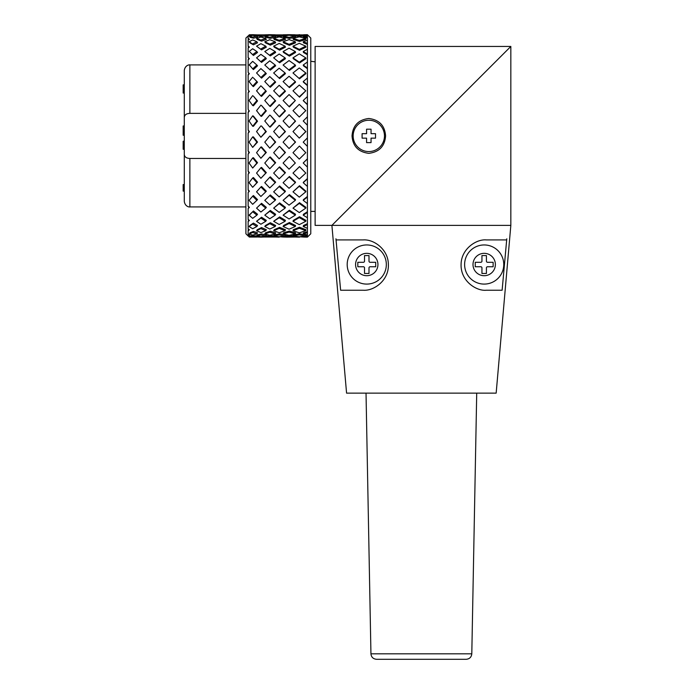 <?xml version="1.0" encoding="UTF-8"?>
<svg xmlns="http://www.w3.org/2000/svg" width="694" height="694" viewBox="0 0 694 694"><rect width="100%" height="100%" fill="white"/><g stroke="black" fill="none" stroke-linecap="round" stroke-linejoin="round"><path stroke-width="1.04" d="M245.902 64.898L189.87 64.898L189.87 113.365C186.339 113.512 184.474 114.909 184.283 117.546L184.283 70.484L184.283 84.868L183.164 84.868L184.283 85.006M184.283 133.621L183.164 133.621L183.164 135.226L184.283 135.226L184.283 140.995L183.164 141.281L184.283 141.281M184.283 183.164L184.283 184.561L183.164 184.561L183.164 187.328L184.283 187.328M184.283 188.725L183.164 188.725L183.164 191.102L184.283 191.102L184.283 201.338L184.283 154.276C184.422 156.87 186.287 158.267 189.87 158.458L189.87 206.925C189.627 207.194 185.046 206.803 184.283 201.338M184.283 117.546L184.283 154.276M183.164 188.725L183.164 187.328M184.283 125.97L183.164 125.97L183.164 131.973L184.283 131.973M183.164 133.621L183.164 131.973M184.283 148.724L183.164 148.724L183.164 141.281M184.283 149.271L183.164 149.271L183.164 148.724M184.283 85.241L183.164 85.006M184.283 91.573L183.164 91.573L183.164 85.241M184.283 92.77L183.164 92.77L183.164 91.573M184.283 93.031L183.164 93.031L183.164 92.094M245.902 158.458L189.87 158.458M189.87 113.365L245.902 113.365M384.467 135.911A15.658 15.658 0 0 1 360.975 149.47A15.658 15.658 0 0 1 360.975 122.352A15.658 15.658 0 0 1 384.467 135.911M366.571 142.617L371.047 142.617L371.047 138.149L375.515 138.149L375.515 133.673L371.047 133.673L371.047 129.197L366.571 129.197L366.571 133.673L362.094 133.673L362.094 138.149L366.571 138.149L366.571 142.617M248.14 236.003L245.902 233.765L245.902 38.057L248.886 35.264L248.14 36.123L248.14 39.038L248.886 38.76L248.14 39.94L248.14 46.385L248.886 46.498L248.14 47.947L248.14 57.654L248.886 58.14L248.14 59.797L248.14 72.341L248.886 73.182L248.14 74.978L248.14 89.804L248.886 90.975L248.14 92.823L248.14 109.279L248.886 110.719L248.14 112.549L248.14 129.917L248.886 131.574L248.14 133.291L248.14 150.824L248.886 152.611L248.14 154.155L248.14 171.08L248.886 172.927L248.14 174.22L248.14 189.792L248.886 191.622L248.14 192.602L248.14 206.153L248.886 207.879L248.14 208.512L248.14 219.443L248.886 220.987L248.14 221.256L248.14 229.081L248.886 230.382L248.14 230.261L248.14 234.65L248.886 235.648L248.14 235.145L248.14 236.003L249.814 236.003M248.252 236.003L248.886 236.559L249.259 236.003M248.14 206.153L249.389 207.341L248.886 207.879M248.14 219.443L249.389 220.362L248.886 220.987M248.14 229.081L249.389 229.688L248.886 230.382M248.14 234.65L249.389 234.91L248.886 235.648M248.14 36.123L249.389 36.01L248.886 35.264M248.14 39.94L249.389 39.471L248.886 38.76M248.14 47.947L249.389 47.157L248.886 46.498M248.14 59.797L249.389 58.712L248.886 58.14M248.14 72.341L248.886 73.182M248.14 89.804L248.886 90.975M248.14 109.279L248.886 110.719M248.14 129.917L249.389 131.608L248.886 131.574M248.14 150.824L249.389 152.489L248.886 152.611M248.14 171.08L249.389 172.65L248.886 172.927M248.14 189.792L249.389 191.206L248.886 191.622M249.389 191.206L248.14 192.602M249.389 172.65L248.14 174.22M249.389 152.489L248.14 154.155M249.389 131.608L248.14 133.291M249.389 110.91L248.14 112.549M249.389 91.304L248.14 92.823M249.389 73.651L248.14 74.978M303.226 233.913A197.113 139.251 87.5 0 0 307.416 234.893L307.416 232.759A197.113 124.773 114 0 1 303.226 233.913L303.46 232.828A194.884 123.358 -66 0 0 307.416 231.744M303.226 226.513A197.113 134.957 76 0 0 307.416 228.335L307.416 224.535A197.113 109.132 121.9 0 1 303.226 226.513L303.46 225.515A194.884 107.9 -58.1 0 0 307.416 223.65M303.226 215.157A197.113 124.773 66 0 0 307.416 217.743L307.416 212.433A197.113 88.719 127.6 0 1 303.226 215.157L303.46 214.281A194.884 87.722 -52.4 0 0 307.416 211.713M303.226 200.34A197.113 109.132 58.1 0 0 307.416 203.568L307.416 196.992A197.113 64.429 131.6 0 1 303.226 200.34L303.46 199.62A194.884 63.701 -48.4 0 0 307.416 196.471M303.226 182.696A197.113 88.719 52.4 0 0 307.416 186.434L307.416 178.879A197.113 37.329 133.9 0 1 303.226 182.696L303.46 182.184A194.884 36.903 -46.1 0 0 307.416 178.575M303.226 163.021A197.113 64.429 48.4 0 0 307.416 167.098L307.416 158.883A197.113 8.597 134.9 0 1 303.226 163.021L303.46 162.717A194.884 8.493 -45.1 0 0 307.416 158.813M307.416 104.716A194.884 20.282 -134.7 0 0 303.46 100.916L303.226 100.526A197.113 20.516 45.3 0 1 307.416 104.551L307.416 34.7A197.113 137.455 80.6 0 0 303.564 34.778M307.416 85.622A194.884 48.181 -133.1 0 0 303.46 82.178L303.226 81.58A197.113 48.736 46.9 0 1 307.416 85.223M307.416 68.732A194.884 73.972 -130.2 0 0 303.46 65.8L303.226 65.019A197.113 74.813 49.8 0 1 307.416 68.116M307.416 54.774A194.884 96.527 -125.5 0 0 303.46 52.475L303.226 51.547A197.113 97.628 54.5 0 1 307.416 53.976M307.416 44.355A194.884 114.866 -118.9 0 0 303.46 42.802L303.226 41.761A197.113 116.176 61.1 0 1 307.416 43.41M307.416 37.944A194.884 128.182 -110.2 0 0 303.46 37.198L303.226 36.097A197.113 129.648 69.8 0 1 307.416 36.895M305.811 235.778A194.884 133.43 -76 0 0 307.416 235.656M252.685 232.464L249.259 233.991L249.883 232.828L253.431 231.414L257.526 232.828L256.875 233.913L252.685 232.464L253.431 231.414M269.758 232.23L264.778 233.913L265.438 232.828L270.322 231.189L275.648 232.828L275.197 233.913L269.758 232.23L270.322 231.189M289.068 232.108L283.1 233.913L283.56 232.828L289.415 231.059L295.549 232.828L295.323 233.913L289.068 232.108L289.415 231.059M303.252 36.209L295.332 36.157M299.288 40.356L305.785 38.396L305.898 39.471L299.522 41.397L293.336 39.471L292.998 38.396L299.288 40.356L299.522 41.397M289.068 37.363L295.323 36.097L295.549 37.198L289.415 38.448L283.56 37.198L283.1 36.097L289.068 37.363L289.415 38.448M283.143 36.183L279.639 36.574L275.05 36.071M299.288 49.378L305.785 46.16L305.898 47.157L299.522 50.315L293.336 47.157L292.998 46.16L299.288 49.378L299.522 50.315M289.068 44.321L295.323 41.761L295.549 42.802L289.415 45.31L283.56 42.802L283.1 41.761L289.068 44.321L289.415 45.31M279.188 40.261L285.087 38.396L285.434 39.471L279.639 41.302L274.225 39.471L273.662 38.396L279.188 40.261L279.639 41.302M269.758 37.276L275.197 36.097L275.648 37.198L270.322 38.352L265.438 37.198L264.778 36.097L269.758 37.276L270.322 38.352M264.796 36.131L261.551 36.513L257.292 36.01L256.546 34.891L260.892 35.403L261.551 36.513M299.288 62.182L305.785 57.854L305.898 58.712L299.522 62.972L293.336 58.712L292.998 57.854L299.288 62.182L299.522 62.972M289.068 55.268L295.323 51.547L295.549 52.475L289.415 56.136L283.56 52.475L283.1 51.547L289.068 55.268L289.415 56.136M279.188 49.231L285.087 46.16L285.434 47.157L279.639 50.168L274.225 47.157L273.662 46.16L279.188 49.231L279.639 50.168M269.758 44.147L275.197 41.761L275.648 42.802L270.322 45.136L265.438 42.802L264.778 41.761L269.758 44.147L270.322 45.136M260.892 40.079L265.759 38.396L266.314 39.471L261.551 41.12L257.292 39.471L256.546 38.396L260.892 40.079L261.551 41.12M252.685 37.103L256.875 36.097L257.526 37.198L253.431 38.187L249.883 37.198L249.259 36.045L252.685 37.103L253.431 38.187M299.288 78.214L305.785 72.957L305.898 73.651L299.522 78.812L292.998 72.957L299.522 78.812M289.068 69.756L295.323 65.019L295.549 65.8L289.415 70.45L283.1 65.019L289.415 70.45M279.188 61.992L285.087 57.854L285.434 58.712L279.639 62.772L273.662 57.854L279.639 62.772M269.758 55.026L275.197 51.547L275.648 52.475L270.322 55.893L264.778 51.547L270.322 55.893M260.892 48.944L265.759 46.16L266.314 47.157L261.551 49.881L256.546 46.16L261.551 49.881M252.685 43.826L256.875 41.761L257.526 42.802L253.431 44.824L249.883 42.802L249.259 41.649L253.431 44.824M299.288 96.761L305.785 90.81L299.522 97.16L292.998 90.81L299.522 97.16M289.068 87.123L295.323 81.58L295.549 82.178L289.415 87.618L283.1 81.58L289.415 87.618M279.188 77.98L285.087 72.957L285.434 73.651L279.639 78.578L273.662 72.957L279.639 78.578M269.758 69.443L275.197 65.019L275.648 65.8L270.322 70.137L264.778 65.019L270.322 70.137M260.892 61.61L265.759 57.854L266.314 58.712L261.551 62.391L256.546 57.854L261.551 62.391M252.685 54.574L256.875 51.547L257.526 52.475L253.431 55.442L249.259 51.373L253.431 55.442M305.785 110.632L299.288 117.026L305.785 110.632L299.288 104.343L292.998 110.632L299.288 117.026M295.323 100.526L289.415 106.902L289.068 106.624L295.323 100.526L289.068 94.566L283.1 100.526L289.068 106.624M285.087 90.81L285.434 91.304L279.639 96.891L279.188 96.501L285.087 90.81L279.188 85.284L273.662 90.81L279.188 96.501M275.197 81.58L275.648 82.178L270.322 87.262L269.758 86.767L275.197 81.58L269.758 76.592L264.778 81.58L269.758 86.767M265.759 72.957L266.314 73.651L261.551 78.127L260.892 77.52L265.759 72.957L260.892 68.585L256.546 72.957L260.892 77.52M256.875 65.019L257.526 65.8L253.431 69.574L252.685 68.871L256.875 65.019L252.685 61.35L249.259 64.794L252.685 68.871M299.522 125.189L305.898 131.608L299.288 138.115L305.785 131.556L299.522 125.189M289.415 114.952L295.549 121.172L289.415 127.453L295.323 121.008L289.415 114.952M279.639 105.002L285.434 110.91L279.639 116.913L279.188 116.748L285.087 110.632L279.639 105.002M270.322 95.434L275.648 100.916L270.322 106.512L269.758 106.234L275.197 100.526L270.322 95.434M261.551 86.368L266.314 91.304L261.551 96.379L260.892 95.989L265.759 90.81L261.551 86.368M253.431 77.901L257.526 82.178L253.431 86.603L252.685 86.108L256.875 81.58L253.431 77.901M299.522 146.113L305.785 152.68L299.522 146.113M289.415 135.764L295.549 142.079L289.068 148.559L295.323 142.149L289.415 135.764M279.639 125.475L285.434 131.608L279.188 137.828L285.087 131.556L279.639 125.475M270.322 115.351L275.648 121.172L270.322 127.045L269.758 127.002L275.197 121.008L270.322 115.351M261.551 105.531L266.314 110.91L261.551 116.358L260.892 116.193L265.759 110.632L261.551 105.531M253.431 96.128L257.526 100.916L253.431 105.792L252.685 105.514L256.875 100.526L253.431 96.128M299.522 166.595L305.785 173.058L299.522 166.595L292.998 173.058L299.288 179.078L305.785 173.058M289.415 156.575L295.323 163.021L289.415 156.575M279.639 146.399L285.434 152.489L279.188 158.822L285.087 152.68L279.639 146.399M270.322 136.171L275.648 142.079L269.758 148.16L275.197 142.149L270.322 136.171M261.551 126.03L266.314 131.608L260.892 137.265L265.759 131.556L261.551 126.03M253.431 116.098L257.526 121.172L253.431 126.299L252.685 126.247L256.875 121.008L252.685 115.82L253.431 116.098M299.522 185.732L305.898 191.206L305.785 191.822L299.288 186.244L299.522 185.732L292.998 191.822L299.288 197.165L305.785 191.822M289.415 176.484L295.549 182.184L295.323 182.696L289.068 176.901L289.415 176.484L283.1 182.696L289.068 188.308L295.323 182.696M279.639 166.864L285.434 172.65L285.087 173.058L279.188 167.159L279.639 166.864M270.322 156.974L275.648 162.717L269.758 168.781L275.197 163.021L269.758 157.165L270.322 156.974M261.551 146.955L266.314 152.489L260.892 158.275L265.759 152.68L260.892 147.024L261.551 146.955M253.431 136.926L257.526 142.079L252.685 147.406L256.875 142.149L252.685 136.883L253.431 136.926M299.522 202.691L305.898 207.341L305.785 208.139L299.288 203.403L299.522 202.691L292.998 208.139L299.288 212.581L305.785 208.139M289.415 194.624L295.549 199.62L295.323 200.34L289.068 195.24L289.415 194.624L283.1 200.34L289.068 205.172L295.323 200.34M279.639 185.975L285.434 191.206L285.087 191.822L279.188 186.495L279.639 185.975L273.662 191.822L279.188 196.94L285.087 191.822M270.322 176.857L275.648 182.184L275.197 182.696L269.758 177.274L270.322 176.857M261.551 167.393L266.314 172.65L260.892 178.315L265.759 173.058L260.892 167.696L261.551 167.393M253.431 157.712L257.526 162.717L252.685 168.061L256.875 163.021L252.685 157.902L253.431 157.712M299.522 216.736L305.898 220.362L305.785 221.308L299.288 217.612L299.522 216.736L293.336 220.362L292.998 221.308L299.288 224.639L305.785 221.308M289.415 210.195L295.549 214.281L295.323 215.157L289.068 210.993L289.415 210.195L283.1 215.157L289.068 219L295.323 215.157M279.639 202.9L285.434 207.341L285.087 208.139L279.188 203.62L279.639 202.9L273.662 208.139L279.188 212.39L285.087 208.139M270.322 194.953L275.648 199.62L275.197 200.34L269.758 195.569L270.322 194.953L264.778 200.34L269.758 204.869L275.197 200.34M261.551 186.46L266.314 191.206L265.759 191.822L260.892 186.981L261.551 186.46M253.431 177.551L257.526 182.184L252.685 187.311L256.875 182.696L252.685 177.959L253.431 177.551M253.431 223.095L257.526 225.515L256.875 226.513L252.685 224.041L253.431 223.095L249.883 225.515L249.259 226.652L252.685 228.742L256.875 226.513M261.551 227.589L266.314 229.688L265.759 230.738L260.892 228.586L261.551 227.589L257.292 229.688L256.546 230.738L260.892 232.577L265.759 230.738M253.431 195.561L257.526 199.62L256.875 200.34L252.685 196.185L253.431 195.561M260.892 204.027L256.546 208.139L261.551 203.316L266.314 207.341L265.759 208.139L260.892 204.027L261.551 203.316M269.758 211.271L264.778 215.157L270.322 210.464L275.648 214.281L275.197 215.157L269.758 211.271L270.322 210.464M279.188 217.777L273.662 221.308L279.639 216.901L285.434 220.362L285.087 221.308L279.188 217.777L279.639 216.901M289.068 223.468L283.1 226.513L283.56 225.515L289.415 222.522L295.549 225.515L295.323 226.513L289.068 223.468L289.415 222.522M253.431 210.967L257.526 214.281L256.875 215.157L252.685 211.765L253.431 210.967L249.259 215.348L252.685 218.332L256.875 215.157M261.551 217.231L266.314 220.362L265.759 221.308L260.892 218.107L261.551 217.231L256.546 221.308L260.892 224.231L265.759 221.308M270.322 222.722L275.648 225.515L275.197 226.513L269.758 223.668L270.322 222.722L265.438 225.515L264.778 226.513L269.758 229.037L275.197 226.513M279.639 227.363L285.434 229.688L285.087 230.738L279.188 228.361L279.639 227.363L274.225 229.688L273.662 230.738L279.188 232.742L285.087 230.738M299.288 228.248L292.998 230.738L293.336 229.688L299.522 227.242L305.898 229.688L305.785 230.738L299.288 228.248L299.522 227.242M261.551 233.939L266.314 234.91L265.759 236.021L260.892 235.023L261.551 233.939L257.292 234.91L256.546 236.021L260.892 236.697L265.759 236.021M265.819 235.891L273.774 235.804M249.146 236.914L249.883 235.908L256.659 235.856M279.639 233.817L285.434 234.91L285.087 236.021L279.188 234.902L279.639 233.817L274.225 234.91L273.662 236.021L279.188 236.749L285.087 236.021M285.147 235.821L293.076 235.769M299.522 233.765L305.898 234.91L305.785 236.021L299.288 234.841L299.522 233.765L293.336 234.91L292.998 236.021L299.288 236.775L305.785 236.021M283.1 226.513L289.068 229.202L295.323 226.513M273.662 221.308L279.188 224.5L285.087 221.308M264.778 215.157L269.758 218.766L275.197 215.157M256.546 208.139L260.892 212.026L265.759 208.139M249.259 200.575L252.685 204.314L256.875 200.34M292.998 230.738L299.288 232.828L305.785 230.738M295.453 236.368L295.323 237.027L289.068 236.55L289.415 235.439M283.1 233.913L289.068 235.327L295.323 233.913M303.365 236.35L303.226 237.027A197.113 137.455 99.4 0 0 307.416 237.122L307.416 234.893M303.564 237.044L299.366 236.767M264.778 233.913L269.758 235.249L275.197 233.913M283.195 237.036L279.344 236.732M279.214 237.122L275.197 237.018M283.412 236.264L283.1 237.027L287.116 237.122M275.492 236.307L275.197 237.027L269.758 236.593L270.322 235.483M257.37 236.177L256.875 237.027L252.685 236.663L253.431 235.552M249.259 233.991L252.685 235.101L256.875 233.913M264.804 236.992L260.892 237.122L261.161 236.671M265.334 236.09L264.778 237.027L275.197 237.027M249.259 237.044L256.875 237.027M305.863 35.689L305.785 34.891L292.998 34.891L299.288 35.507L299.522 36.609M305.785 38.396L299.288 36.851L292.998 38.396M295.323 36.097L289.068 35.238L283.1 36.097M293.267 35.767L292.998 34.891M285.347 35.724L285.087 34.891L273.662 34.891L279.188 35.472L279.639 36.574M283.195 34.787L289.068 34.717L289.233 35.255M305.785 46.16L299.288 43.323L292.998 46.16M295.323 41.761L289.068 39.593L283.1 41.761M285.087 38.396L279.188 36.903L273.662 38.396M275.197 36.097L269.758 35.273L264.778 36.097M274.182 35.923L273.662 34.891M266.218 35.819L265.759 34.891L256.546 34.891M264.804 34.83L269.758 34.717L270.061 35.316M256.91 34.865L252.685 34.7L253.171 35.437M305.785 57.854L299.288 53.846L292.998 57.854M295.323 51.547L289.068 48.164L283.1 51.547M285.087 46.16L279.188 43.436L273.662 46.16M275.197 41.761L269.758 39.723L264.778 41.761M265.759 38.396L260.892 37.025L256.546 38.396M256.875 36.097L252.685 35.359L249.259 36.045M249.814 35.819L249.259 34.778L252.685 34.7M305.785 72.957L299.288 67.96L292.998 72.957M295.323 65.019L289.068 60.569L283.1 65.019M285.087 57.854L279.188 54.011L273.662 57.854M275.197 51.547L269.758 48.363L264.778 51.547M265.759 46.16L260.892 43.67L256.546 46.16M256.875 41.761L252.685 39.957L249.259 41.649M305.785 90.81L299.288 85.032L292.998 90.81M295.323 81.58L289.068 76.262L283.1 81.58M285.087 72.957L279.188 68.168L273.662 72.957M275.197 65.019L269.758 60.838L264.778 65.019M265.759 57.854L260.892 54.349L256.546 57.854M256.875 51.547L252.685 48.745L249.259 51.373M307.416 116.809A197.113 48.736 133.1 0 0 303.226 121.008A197.113 8.597 45.1 0 0 307.416 125.241L307.416 104.551M275.648 100.916L275.197 100.526M266.314 91.304L265.759 90.81M257.526 82.178L256.875 81.58M249.259 65.236L249.259 64.794M307.416 137.889A197.113 20.516 134.7 0 0 303.226 142.149A197.113 37.329 46.1 0 0 307.416 146.399L307.416 125.241M299.288 125.024L292.998 131.556L299.288 138.115M289.068 114.675L283.1 121.008L289.068 127.41M275.648 121.172L275.197 121.008M279.188 104.612L273.662 110.632L279.188 116.748M266.314 110.91L265.759 110.632M269.758 94.939L264.778 100.526L269.758 106.234M257.526 100.916L256.875 100.526M260.892 85.77L256.546 90.81L260.892 95.989M249.259 81.84L252.685 86.108M299.288 146.182L292.998 152.68L299.288 159.1L305.785 152.68M289.068 135.712L283.1 142.149L289.068 148.559M275.648 142.079L275.197 142.149M279.188 125.31L273.662 131.556L279.188 137.828M266.314 131.608L265.759 131.556M269.758 115.074L264.778 121.008L269.758 127.002M257.526 121.172L256.875 121.008M260.892 105.141L256.546 110.632L260.892 116.193M249.259 100.812L252.685 105.514M289.068 156.766L283.1 163.021L289.068 169.163L295.323 163.021M275.648 162.717L275.197 163.021M279.188 146.469L273.662 152.68L279.188 158.822M266.314 152.489L265.759 152.68M269.758 136.119L264.778 142.149L269.758 148.16M257.526 142.079L256.875 142.149M260.892 125.866L256.546 131.556L260.892 137.265M249.259 121.311L252.685 126.247M279.188 167.159L273.662 173.058L279.188 178.818L285.087 173.058M266.314 172.65L265.759 173.058M269.758 157.165L264.778 163.021L269.758 168.781M257.526 162.717L256.875 163.021M260.892 147.024L256.546 152.68L260.892 158.275M249.259 142.452L252.685 147.406M269.758 177.274L264.778 182.696L269.758 187.961L275.197 182.696M257.526 182.184L256.875 182.696M260.892 167.696L256.546 173.058L260.892 178.315M249.259 163.316L252.685 168.061M260.892 186.981L256.546 191.822L260.892 196.489L265.759 191.822M249.259 182.973L252.685 187.311M299.288 35.507L305.785 34.891M307.416 35.481A197.113 139.251 87.5 0 0 303.226 36.097M307.416 40.287A197.113 137.455 99.4 0 0 303.226 41.761M307.416 49.265A197.113 129.648 110.2 0 0 303.226 51.547M307.416 62.035A197.113 116.176 118.9 0 0 303.226 65.019M307.416 78.032A197.113 97.628 125.5 0 0 303.226 81.58M307.416 96.561A197.113 74.813 130.2 0 0 303.226 100.526M307.416 158.883L307.416 146.399M307.416 178.879L307.416 167.098M307.416 196.992L307.416 186.434M307.416 212.433L307.416 203.568M307.416 224.535L307.416 217.743M307.416 232.759L307.416 228.335M307.416 236.758A197.113 134.957 104 0 1 303.226 237.027M252.685 196.185L249.259 200.098M252.685 177.959L249.259 182.427M269.758 195.569L264.778 200.34M279.188 203.62L273.662 208.139M289.068 210.993L283.1 215.157M299.288 217.612L292.998 221.308M252.685 157.902L249.259 162.726M279.188 186.495L273.662 191.822M289.068 195.24L283.1 200.34M299.288 203.403L292.998 208.139M252.685 136.883L249.259 141.845M289.068 176.901L283.1 182.696M299.288 186.244L292.998 191.822M252.685 115.82L249.259 120.713M299.288 166.89L292.998 173.058M252.685 95.633L249.259 100.24M252.685 77.208L249.259 81.328M260.892 35.403L265.759 34.891M269.758 34.717L275.197 34.795M279.188 35.472L285.087 34.891M289.068 34.717L295.054 34.778M252.685 236.663L249.259 237.018M260.892 237.122L256.91 236.958M260.892 235.023L256.546 236.021M269.758 236.593L264.778 237.027M289.068 236.55L283.1 237.027M287.134 237.122L295.323 237.027M299.288 237.122L295.054 237.036M252.685 224.041L249.259 226.374M260.892 228.586L256.546 230.738M279.188 234.902L273.662 236.021M299.288 234.841L292.998 236.021M252.685 211.765L249.259 214.967M260.892 218.107L256.546 221.308M269.758 223.668L264.778 226.513M279.188 228.361L273.662 230.738M307.416 34.7L310.773 38.057L310.773 233.765L307.416 237.122M315.128 61.835L310.773 61.289L315.128 61.835M421.371 135.911L331.906 225.377L346.575 393.134L496.158 393.134L510.836 225.377L315.128 225.377L315.128 46.446L510.836 46.446L421.371 135.911L510.836 46.446L510.836 225.377M352.032 135.911C352.786 125.588 358.373 119.776 368.8 118.483C379.245 119.784 384.84 125.597 385.586 135.911C384.806 146.261 379.219 152.064 368.8 153.339C358.364 152.029 352.778 146.226 352.032 135.911L353.151 135.911M363.214 239.916C373.832 239.083 388.206 249.432 388.362 264.241C389.169 280.385 373.814 291.133 363.214 290.239L340.615 290.239L336.061 239.916L363.214 239.916M486.234 239.916C476.474 238.962 461.415 248.764 461.094 264.067C460.313 281.044 476.414 291.246 486.234 290.239L502.126 290.239L506.681 239.916L486.234 239.916M502.222 289.129L506.785 238.797M340.52 289.129L335.957 238.797M370.943 653.817C371.29 657.123 373.155 658.953 376.53 659.3L466.212 659.3C469.56 658.979 471.417 657.157 471.799 653.817L370.943 653.817L366.024 393.134M436.092 659.3L454.917 659.3M464.616 264.518A19.571 19.571 0 0 1 493.972 247.576A19.571 19.571 0 0 1 493.972 281.469A19.571 19.571 0 0 1 464.616 264.518A19.571 19.571 0 0 1 493.972 247.576A19.571 19.571 0 0 1 493.972 281.469A19.571 19.571 0 0 1 464.616 264.518M481.948 267.875L481.948 273.471L486.425 273.471L486.425 267.875A1.119 1.119 0 0 1 487.544 266.756L493.13 266.756L493.13 262.289L487.544 262.289A1.119 1.119 0 0 1 486.425 261.17L486.425 255.574L481.948 255.574L481.948 261.17A1.119 1.119 0 0 1 480.829 262.289L475.243 262.289L475.243 266.756L480.829 266.756A1.119 1.119 0 0 1 481.948 267.875M347.191 264.518A19.571 19.571 0 0 1 376.547 247.576A19.571 19.571 0 0 1 376.547 281.469A19.571 19.571 0 0 1 347.191 264.518A19.571 19.571 0 0 1 376.547 247.576A19.571 19.571 0 0 1 376.547 281.469A19.571 19.571 0 0 1 347.191 264.518M364.524 267.875L364.524 273.471L369 273.471L369 267.875A1.119 1.119 0 0 1 370.119 266.756L375.706 266.756L375.706 262.289L370.119 262.289A1.119 1.119 0 0 1 369 261.17L369 255.574L364.524 255.574L364.524 261.17A1.119 1.119 0 0 1 363.404 262.289L357.818 262.289L357.818 266.756L363.404 266.756A1.119 1.119 0 0 1 364.524 267.875M184.283 144.716L183.164 144.716M184.283 88.745L183.164 88.745M473.004 264.518A11.182 11.182 0 0 0 489.782 274.208A11.182 11.182 0 0 0 489.782 254.837A11.182 11.182 0 0 0 473.004 264.518M355.58 264.518A11.182 11.182 0 0 0 372.348 274.208A11.182 11.182 0 0 0 372.348 254.837A11.182 11.182 0 0 0 355.58 264.518M189.87 64.898C189.627 64.629 185.046 65.019 184.283 70.484M245.902 206.925L189.87 206.925M249.259 35.819L250.256 35.819M255.435 35.819L257.17 35.819M273.575 35.819L274.13 35.819M252.052 34.7L253.414 34.7M268.378 34.7L271.276 34.7M298.993 34.7L299.6 34.7M287.134 34.7L291.09 34.7M298.993 237.122L299.6 237.122M315.128 211.401L310.773 211.401M471.799 653.817L476.717 393.134"/></g></svg>
